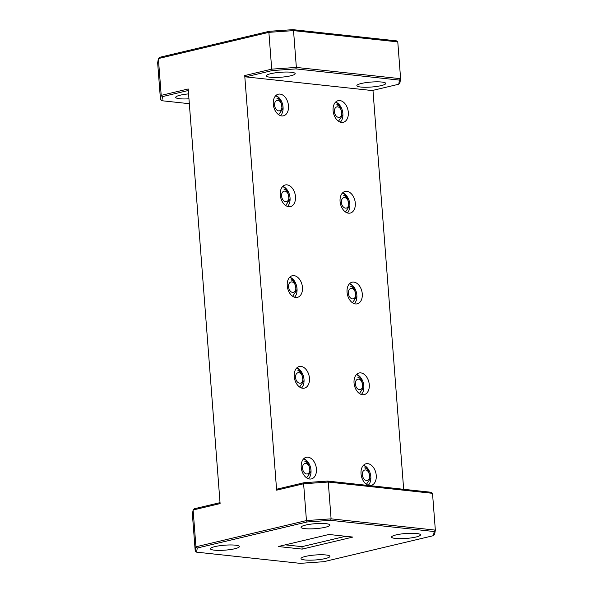 <?xml version="1.0" encoding="UTF-8"?>
<svg xmlns="http://www.w3.org/2000/svg" width="593" height="593" viewBox="0 0 593 593"><rect width="100%" height="100%" fill="white"/><g stroke="black" fill="none" stroke-linecap="round" stroke-linejoin="round"><path stroke-width="0.89" d="M234.806 548.74A14.484 2.483 175.6 0 0 239.335 546.561A14.484 2.483 175.6 0 0 230.521 544.952A14.484 2.483 175.6 0 0 214.977 546.598A14.484 2.483 175.6 0 0 210.448 548.784A14.484 2.483 175.6 0 0 219.254 550.386A14.484 2.483 175.6 0 0 234.806 548.74M325.379 558.539A14.484 2.483 175.6 0 0 329.908 556.353A14.484 2.483 175.6 0 0 321.102 554.751A14.484 2.483 175.6 0 0 305.558 556.397A14.484 2.483 175.6 0 0 301.022 558.576A14.484 2.483 175.6 0 0 309.835 560.185A14.484 2.483 175.6 0 0 325.379 558.539M188.959 98.816A14.484 2.483 -4.4 0 1 175.713 97.356A14.484 2.483 -4.4 0 1 180.242 95.177A14.484 2.483 -4.4 0 1 188.581 93.887M278.658 110.884A5.344 3.565 76.6 0 0 281.912 106.028A5.344 3.565 76.6 0 0 277.85 100.38A5.344 3.565 76.6 0 0 274.596 105.235A5.344 3.565 76.6 0 0 278.658 110.884M278.658 114.716L282.32 109.431L280.823 101.596A7.842 5.226 76.6 0 0 276.953 98.327L279.095 98.127A10.741 7.16 76.6 0 0 275.545 95.888M338.477 117.347A5.344 3.565 76.6 0 0 341.731 112.492A5.344 3.565 76.6 0 0 337.669 106.851A5.344 3.565 76.6 0 0 334.415 111.706A5.344 3.565 76.6 0 0 338.477 117.347M338.477 121.187L342.139 115.902L340.634 108.059A7.842 5.226 76.6 0 0 336.765 104.798L338.914 104.598A10.741 7.16 76.6 0 0 335.364 102.359M285.648 201.657A5.344 3.565 76.6 0 0 288.902 196.802A5.344 3.565 76.6 0 0 284.84 191.154A5.344 3.565 76.6 0 0 281.586 196.009A5.344 3.565 76.6 0 0 285.648 201.657M285.648 205.489L289.302 200.204L287.805 192.369A7.842 5.226 76.6 0 0 283.936 189.1L286.078 188.9A10.741 7.16 76.6 0 0 282.527 186.662M345.46 208.128A5.344 3.565 76.6 0 0 348.714 203.273A5.344 3.565 76.6 0 0 344.652 197.625A5.344 3.565 76.6 0 0 341.398 202.48A5.344 3.565 76.6 0 0 345.46 208.128M345.46 211.96L349.121 206.675L347.624 198.84A7.842 5.226 76.6 0 0 343.747 195.571L345.897 195.371A10.741 7.16 76.6 0 0 342.346 193.133M292.631 292.431A5.344 3.565 76.6 0 0 295.885 287.575A5.344 3.565 76.6 0 0 291.823 281.927A5.344 3.565 76.6 0 0 288.569 286.782A5.344 3.565 76.6 0 0 292.631 292.431M292.631 296.27L296.292 290.985L294.788 283.143A7.842 5.226 76.6 0 0 290.918 279.874L293.068 279.674A10.741 7.16 76.6 0 0 289.517 277.442M352.442 298.902A5.344 3.565 76.6 0 0 355.696 294.046A5.344 3.565 76.6 0 0 351.634 288.398A5.344 3.565 76.6 0 0 348.387 293.253A5.344 3.565 76.6 0 0 352.442 298.902M352.45 302.741L356.104 297.449L354.607 289.614A7.842 5.226 76.6 0 0 350.737 286.345L352.879 286.145A10.741 7.16 76.6 0 0 349.329 283.906M299.613 383.204A5.344 3.565 76.6 0 0 302.867 378.349A5.344 3.565 76.6 0 0 298.805 372.708A5.344 3.565 76.6 0 0 295.551 377.563A5.344 3.565 76.6 0 0 299.613 383.204M299.613 387.044L303.275 381.759L301.778 373.916A7.842 5.226 76.6 0 0 297.901 370.655L300.051 370.447A10.741 7.16 76.6 0 0 296.5 368.216M359.432 389.675A5.344 3.565 76.6 0 0 362.686 384.82A5.344 3.565 76.6 0 0 358.624 379.172A5.344 3.565 76.6 0 0 355.37 384.027A5.344 3.565 76.6 0 0 359.432 389.675M359.432 393.515L363.086 388.23L361.589 380.387A7.842 5.226 76.6 0 0 357.72 377.126L359.869 376.918A10.741 7.16 76.6 0 0 356.319 374.687M366.415 480.449A5.344 3.565 76.6 0 0 369.669 475.593A5.344 3.565 76.6 0 0 365.607 469.952A5.344 3.565 76.6 0 0 362.353 474.808A5.344 3.565 76.6 0 0 366.415 480.449M366.415 484.288L370.076 479.003L368.579 471.161A7.842 5.226 76.6 0 0 364.702 467.899L366.852 467.692A10.741 7.16 76.6 0 0 363.301 465.461M306.603 473.977A5.344 3.565 76.6 0 0 309.85 469.13A5.344 3.565 76.6 0 0 305.795 463.481A5.344 3.565 76.6 0 0 302.541 468.337A5.344 3.565 76.6 0 0 306.603 473.977M306.603 477.817L310.258 472.532L308.76 464.69A7.842 5.226 76.6 0 0 304.891 461.428L307.033 461.228A10.741 7.16 76.6 0 0 303.483 458.989M304.965 528.659A14.484 2.483 175.6 0 0 320.887 528.074A14.484 2.483 175.6 0 0 329.916 525.057A14.484 2.483 175.6 0 0 325.98 523.671A14.484 2.483 175.6 0 0 310.05 524.264A14.484 2.483 175.6 0 0 301.029 527.281A14.484 2.483 175.6 0 0 304.965 528.659M395.538 538.459A14.484 2.483 175.6 0 0 411.468 537.866A14.484 2.483 175.6 0 0 420.489 534.856A14.484 2.483 175.6 0 0 416.553 533.47A14.484 2.483 175.6 0 0 400.623 534.063A14.484 2.483 175.6 0 0 391.602 537.073A14.484 2.483 175.6 0 0 395.538 538.459M291.245 72.25A14.484 2.483 -4.4 0 1 295.181 73.636A14.484 2.483 -4.4 0 1 286.152 76.645A14.484 2.483 -4.4 0 1 270.23 77.238A14.484 2.483 -4.4 0 1 266.294 75.852A14.484 2.483 -4.4 0 1 275.315 72.843A14.484 2.483 -4.4 0 1 291.245 72.25M381.818 82.049A14.484 2.483 -4.4 0 1 385.754 83.428A14.484 2.483 -4.4 0 1 376.733 86.445A14.484 2.483 -4.4 0 1 360.803 87.038A14.484 2.483 -4.4 0 1 356.867 85.651A14.484 2.483 -4.4 0 1 365.888 82.635A14.484 2.483 -4.4 0 1 381.818 82.049M280.541 115.665A11.111 7.405 76.6 0 0 282.653 104.583A11.111 7.405 76.6 0 0 275.789 95.636M280.044 94.087A11.111 7.405 -103.4 0 1 288.339 104.561A11.111 7.405 -103.4 0 1 283.454 115.82A11.111 7.405 -103.4 0 1 281.727 115.924A11.111 7.405 -103.4 0 1 273.425 105.45A11.111 7.405 -103.4 0 1 278.317 94.191A11.111 7.405 -103.4 0 1 280.044 94.087M340.36 122.136A11.111 7.405 76.6 0 0 342.472 111.054A11.111 7.405 76.6 0 0 335.601 102.107M339.856 100.558A11.111 7.405 -103.4 0 1 348.158 111.032A11.111 7.405 -103.4 0 1 343.265 122.291A11.111 7.405 -103.4 0 1 341.538 122.395A11.111 7.405 -103.4 0 1 333.244 111.921A11.111 7.405 -103.4 0 1 338.129 100.662A11.111 7.405 -103.4 0 1 339.856 100.558M287.531 206.446A11.111 7.405 76.6 0 0 289.643 195.364A11.111 7.405 76.6 0 0 282.772 186.41M287.027 184.86A11.111 7.405 -103.4 0 1 295.321 195.334A11.111 7.405 -103.4 0 1 290.437 206.594A11.111 7.405 -103.4 0 1 288.709 206.698A11.111 7.405 -103.4 0 1 280.415 196.231A11.111 7.405 -103.4 0 1 285.3 184.964A11.111 7.405 -103.4 0 1 287.027 184.86M347.342 212.909A11.111 7.405 76.6 0 0 349.455 201.828A11.111 7.405 76.6 0 0 342.591 192.881M346.846 191.331A11.111 7.405 -103.4 0 1 355.14 201.805A11.111 7.405 -103.4 0 1 350.248 213.065A11.111 7.405 -103.4 0 1 348.521 213.169A11.111 7.405 -103.4 0 1 340.226 202.695A11.111 7.405 -103.4 0 1 345.119 191.435A11.111 7.405 -103.4 0 1 346.846 191.331M294.513 297.219A11.111 7.405 76.6 0 0 296.626 286.137A11.111 7.405 76.6 0 0 289.755 277.183M294.009 275.641A11.111 7.405 -103.4 0 1 302.311 286.108A11.111 7.405 -103.4 0 1 297.419 297.367A11.111 7.405 -103.4 0 1 295.692 297.471A11.111 7.405 -103.4 0 1 287.397 287.005A11.111 7.405 -103.4 0 1 292.282 275.745A11.111 7.405 -103.4 0 1 294.009 275.641M354.332 303.69A11.111 7.405 76.6 0 0 356.445 292.608A11.111 7.405 76.6 0 0 349.574 283.654M353.828 282.112A11.111 7.405 -103.4 0 1 362.123 292.579A11.111 7.405 -103.4 0 1 357.238 303.838A11.111 7.405 -103.4 0 1 355.511 303.942A11.111 7.405 -103.4 0 1 347.209 293.476A11.111 7.405 -103.4 0 1 352.101 282.209A11.111 7.405 -103.4 0 1 353.828 282.112M301.496 387.992A11.111 7.405 76.6 0 0 303.609 376.911A11.111 7.405 76.6 0 0 296.745 367.964M300.999 366.415A11.111 7.405 -103.4 0 1 309.294 376.881A11.111 7.405 -103.4 0 1 304.402 388.148A11.111 7.405 -103.4 0 1 302.675 388.252A11.111 7.405 -103.4 0 1 294.38 377.778A11.111 7.405 -103.4 0 1 299.272 366.518A11.111 7.405 -103.4 0 1 300.999 366.415M361.315 394.464A11.111 7.405 76.6 0 0 363.427 383.382A11.111 7.405 76.6 0 0 356.556 374.428M360.811 372.886A11.111 7.405 -103.4 0 1 369.113 383.352A11.111 7.405 -103.4 0 1 364.221 394.612A11.111 7.405 -103.4 0 1 362.493 394.716A11.111 7.405 -103.4 0 1 354.199 384.249A11.111 7.405 -103.4 0 1 359.084 372.99A11.111 7.405 -103.4 0 1 360.811 372.886M368.297 485.237A11.111 7.405 76.6 0 0 370.41 474.155A11.111 7.405 76.6 0 0 363.546 465.209M367.801 463.659A11.111 7.405 -103.4 0 1 376.095 474.133A11.111 7.405 -103.4 0 1 371.203 485.393A11.111 7.405 -103.4 0 1 369.476 485.497A11.111 7.405 -103.4 0 1 361.181 475.023A11.111 7.405 -103.4 0 1 366.074 463.763A11.111 7.405 -103.4 0 1 367.801 463.659M308.486 478.766A11.111 7.405 76.6 0 0 310.599 467.684A11.111 7.405 76.6 0 0 303.727 458.737M307.982 457.188A11.111 7.405 -103.4 0 1 316.277 467.662A11.111 7.405 -103.4 0 1 311.392 478.922A11.111 7.405 -103.4 0 1 309.665 479.025A11.111 7.405 -103.4 0 1 301.363 468.552A11.111 7.405 -103.4 0 1 306.255 457.292A11.111 7.405 -103.4 0 1 307.982 457.188M345.652 536.287L301.97 546.657L302.163 549.111L278.236 546.524L328.959 534.478L352.887 537.065L302.163 549.111M245.672 76.868L372.137 90.544L398.755 84.228L399.445 80.107L295.9 68.907L272.291 70.552L245.672 76.868L244.724 75.548L271.713 69.144L268.881 32.341L158.375 58.574L159.51 57.351L269.266 31.296L292.883 29.65L396.42 40.85L397.777 41.903L293.528 30.621L296.359 67.424L400.609 78.699L397.777 41.903M330.635 520.328L307.026 521.973L197.269 548.028L196.579 552.15L300.117 563.35L323.734 561.704L433.49 535.649L434.18 531.528L330.635 520.328L331.094 518.845L435.344 530.12L432.512 493.324L328.263 482.05L331.094 518.845L306.448 520.565L303.616 483.762L276.627 490.174L244.724 75.548M276.627 490.174L277.383 489.04L304.001 482.717L327.618 481.071L431.155 492.272L432.512 493.324M403.67 489.299L372.967 90.351M160.488 99.676L161.207 95.377L162.534 96.6L161.845 100.728L160.488 99.676L157.656 62.88L158.375 58.574L161.207 95.377L188.196 88.965L220.099 503.59L193.11 509.995L195.942 546.798L306.448 520.565L307.026 521.973M292.883 29.65L293.528 30.621L268.881 32.341L269.266 31.296M272.291 70.552L271.713 69.144L296.359 67.424L295.9 68.907M399.445 80.107L400.609 78.699L399.89 83.005L398.755 84.228M434.18 531.528L435.344 530.12L434.625 534.426L433.49 535.649M327.618 481.071L328.263 482.05L303.616 483.762L304.001 482.717M196.579 552.15L195.223 551.097L195.942 546.798L197.269 548.028M285.277 544.848L301.97 546.657M307.033 461.228L307.811 462.229M366.852 467.692L367.623 468.7M359.869 376.918L360.64 377.919M300.051 370.447L300.821 371.448M352.879 286.145L353.658 287.145M293.068 279.674L293.839 280.674M345.897 195.371L346.668 196.372M286.078 188.9L286.856 189.901M338.914 104.598L339.685 105.598M279.095 98.127L279.866 99.127M188.315 90.484L162.534 96.6M161.845 100.728L189.33 103.701M195.223 551.097L192.391 514.301L193.11 509.995L194.245 508.772L220.033 502.649"/></g></svg>
